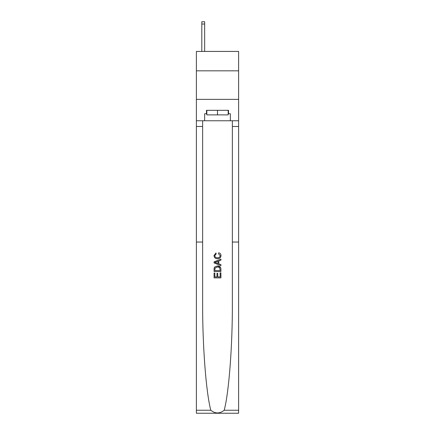 <?xml version="1.0" encoding="UTF-8"?>
<svg xmlns="http://www.w3.org/2000/svg" width="435" height="435" viewBox="0 0 435 435"><rect width="100%" height="100%" fill="white"/><g stroke="black" fill="none" stroke-linecap="round" stroke-linejoin="round"><path stroke-width="0.65" d="M238.614 70.829L238.614 51.428L196.386 51.428L196.386 70.829L238.614 70.829L238.614 99.365L196.386 99.365L196.386 70.829M220.132 272.881L220.132 276.921L217.761 276.921L220.132 276.921L220.132 272.881L220.92 272.881L220.92 277.883L214.074 277.883L214.074 273.055L214.074 277.883M216.967 273.321L216.967 276.921L214.863 276.921L216.967 276.921L216.967 273.321L217.761 273.321L217.761 276.921M214.662 267.014L214.172 268.014L214.662 267.014L217.456 265.943C219.648 265.937 220.801 266.992 220.92 269.113L220.92 271.565L214.074 271.565L214.074 269.221L214.074 271.565M220.42 267.15L217.456 265.943M218.729 252.773L218.5 253.741L218.729 252.773C220.181 253.154 220.942 254.083 221.007 255.568C220.822 257.672 219.637 258.733 217.446 258.743L217.446 258.743C215.341 258.7 214.189 257.65 213.982 255.59L215.972 252.952L216.184 253.915L214.776 255.639C214.977 257.118 215.869 257.83 217.44 257.781C219.044 257.863 219.969 257.156 220.219 255.66L218.5 253.741M224.204 410.243L238.614 410.243L238.614 413.25L196.386 413.25L196.386 242.039L202.634 242.039L202.634 302.657C202.454 345.27 206.021 392.321 210.796 410.243C215.265 413.826 219.735 413.826 224.204 410.243C228.979 392.321 232.546 345.27 232.366 302.657L232.366 120.767M214.074 261.843L214.074 262.936L220.92 265.654L214.074 262.936L214.074 261.843L220.92 259.124L214.074 261.843M232.366 242.039L238.614 242.039L238.614 99.365M196.386 242.039L196.386 99.365M202.634 120.767L202.634 242.039M238.614 410.243L238.614 242.039M196.386 120.767L204.657 120.767L204.657 113.747L206.826 113.747M228.174 113.747L228.516 113.747L228.516 110.321L206.484 110.321L206.484 113.747M228.516 113.747L230.343 113.747L230.343 120.767L238.614 120.767M204.657 120.767L230.343 120.767M220.92 259.124L220.92 260.152L218.81 260.929L218.81 263.849L220.92 264.627L220.92 265.654M216.124 262.854L218.022 263.556L218.022 261.217L214.863 262.387L216.124 262.854M218.022 261.217L218.022 263.556M214.074 269.221L214.172 268.014M219.648 267.568L220.132 270.597L219.648 267.568L217.446 266.911L215.004 268.08L214.863 270.597L220.132 270.597L214.863 270.597M214.074 273.055L214.863 273.055L214.863 276.921M206.826 110.321L206.826 114.889L228.174 114.889L228.174 110.321M217.5 110.321L217.5 114.889M204.657 51.428L204.657 24.034L201.807 24.034L201.807 21.75L204.657 21.75L204.657 24.034M201.807 51.428L201.807 24.034M232.366 126.471L238.614 126.471M202.634 126.471L196.386 126.471M196.386 410.243L210.796 410.243"/></g></svg>
